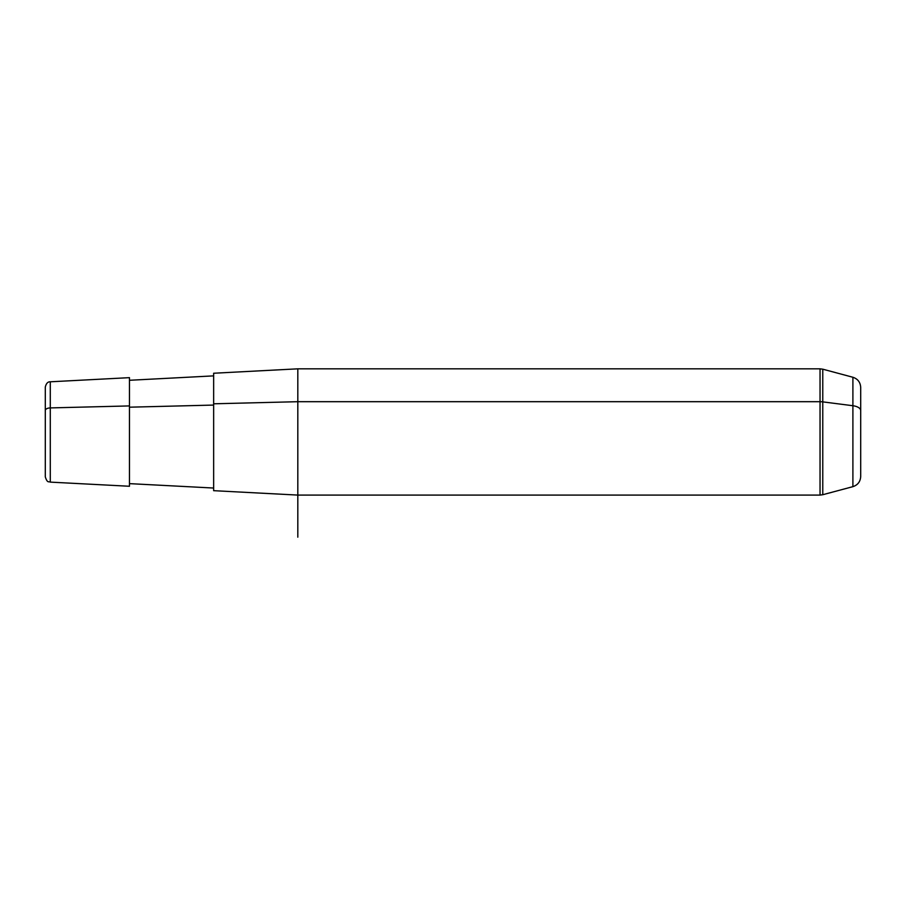 <?xml version="1.0" encoding="UTF-8"?>
<svg xmlns="http://www.w3.org/2000/svg" width="906" height="906" viewBox="0 0 906 906"><rect width="100%" height="100%" fill="white"/><g stroke="black" fill="none" stroke-linecap="round" stroke-linejoin="round"><path stroke-width="1.36" d="M860.7 453.306L860.7 410.611A10.521 5.04 180 0 0 852.897 405.729L822.773 401.868A10.521 5.04 180 0 0 820.043 401.698L820.043 495.084L297.814 495.084L297.814 401.698L820.043 401.698L820.043 368.833L820.043 401.698L297.814 401.698L297.814 495.084L213.646 490.678L213.646 403.804L297.814 401.698L297.814 368.833L297.814 401.698L213.646 403.804L213.646 488.04L129.467 483.634L129.467 405.922L129.467 486.262L50.283 482.117L50.283 407.915L129.467 405.922L50.283 407.915L50.283 381.8L50.283 407.915A5.266 2.525 180 0 0 45.3 410.429L45.3 453.487M129.467 407.19L213.646 405.073L129.467 407.19M213.646 403.804L213.646 373.238L297.814 368.833L820.043 368.833L822.773 369.184L822.773 401.868L822.773 369.184L852.897 377.258L852.897 405.729L852.897 377.258C857.789 378.889 860.383 382.275 860.7 387.428L860.7 476.488C860.383 481.63 857.789 485.027 852.897 486.658L852.897 405.729A10.521 5.04 0 0 1 860.7 410.611M45.3 410.429A5.266 2.525 0 0 1 50.283 407.915L50.283 482.117C48.743 481.109 47.497 483.679 45.3 476.862L45.3 387.055C46.183 383.408 47.848 381.664 50.283 381.8L129.467 377.655L129.467 405.922M822.773 494.721L822.773 401.868L852.897 405.729L852.897 486.658L822.773 494.721L822.773 401.868A10.521 5.04 0 0 0 820.043 401.698L820.043 495.084L822.773 494.721M297.814 431.958L297.814 537.167M213.646 375.877L129.467 380.282"/></g></svg>
